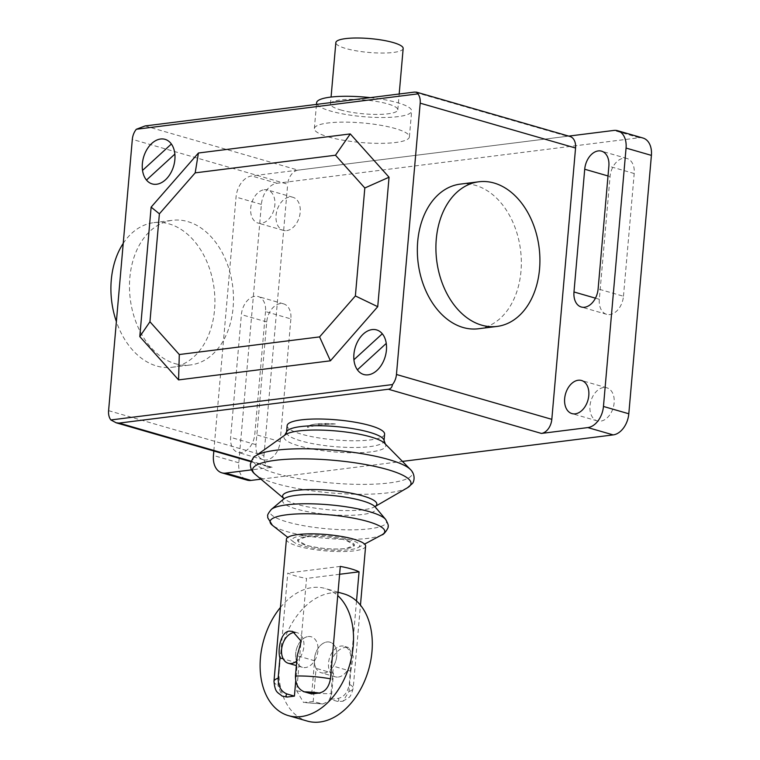 <?xml version="1.0" encoding="UTF-8"?>
<svg xmlns="http://www.w3.org/2000/svg" width="760" height="760" viewBox="0 0 760 760"><rect width="100%" height="100%" fill="white"/><g stroke="black" fill="none" stroke-linecap="round" stroke-linejoin="round"><path stroke-width="0.57" stroke-dasharray="3.8 2.85" d="M350.769 671.194L353.276 656.298L348.602 647.567L345.724 647.396C336.481 647.833 325.574 663.908 333.478 673.36L331.712 693.642L328.7 701.233L322.753 703.978L313.196 701.547L316.094 668.344A15.903 10.745 106.1 0 1 317.062 650.075A15.903 10.745 106.1 0 1 330.011 642.2A15.903 10.745 106.1 0 1 333.383 666.178L330.476 699.371L337.706 701.461L342.95 701.242L348.992 691.467L350.769 671.194L333.383 666.178M313.196 701.547L303.515 702.458L296.704 690.84L306.536 578.436A39.758 8.179 5 0 1 287.764 573.011L277.923 685.415L282.122 696.093M365.617 546.174A39.758 8.179 5 0 1 354.169 550.839A39.758 8.179 5 0 1 310.622 548.986A39.758 8.179 5 0 1 286.406 539.248M333.478 673.36L316.094 668.344M311.704 693.947L314.602 660.753L297.217 655.737M314.602 660.753A15.903 10.745 -73.9 0 0 311.229 636.775A15.903 10.745 -73.9 0 0 298.281 644.66A15.903 10.745 -73.9 0 0 297.322 662.919L295.735 681.026M297.322 662.919L283.242 658.853M340.29 566.409L287.764 573.011M356.516 600.989L349.229 684.237C347.748 692.503 343.976 697.233 337.915 698.431L330.476 699.371M339.596 574.275L306.536 578.436M280.44 607.449A66.186 44.716 106.1 0 1 312.464 587.528A66.186 44.716 106.1 0 1 325.185 588.468A66.186 44.716 106.1 0 1 337.734 595.574M343.957 593.883A66.186 44.716 -73.9 0 0 331.246 592.952A66.186 44.716 -73.9 0 0 280.478 654.151A66.186 44.716 -73.9 0 0 307.24 721.069M294.966 632.424A15.903 10.745 106.1 0 1 297.151 632.709A15.903 10.745 106.1 0 1 303.962 645.012A15.903 10.745 106.1 0 1 296.761 661.029M308.18 636.547A15.903 10.745 106.1 0 1 311.229 636.775A15.903 10.745 106.1 0 1 317.661 652.85A15.903 10.745 106.1 0 1 305.463 667.556A15.903 10.745 106.1 0 1 302.413 667.327A15.903 10.745 106.1 0 1 295.982 651.253A15.903 10.745 106.1 0 1 308.18 636.547M324.244 672.98A15.903 10.745 -73.9 0 0 336.433 658.274A15.903 10.745 -73.9 0 0 330.011 642.2A15.903 10.745 -73.9 0 0 326.952 641.972A15.903 10.745 -73.9 0 0 314.754 656.678A15.903 10.745 -73.9 0 0 321.185 672.752A15.903 10.745 -73.9 0 0 324.244 672.98M338.323 677.046A15.903 10.745 -73.9 0 0 350.816 660.136A15.903 10.745 -73.9 0 0 344.09 646.266A15.903 10.745 -73.9 0 0 341.031 646.038A15.903 10.745 -73.9 0 0 328.833 660.744A15.903 10.745 -73.9 0 0 335.264 676.818A15.903 10.745 -73.9 0 0 338.323 677.046M403.17 48.469A33.791 6.954 5 0 1 382.195 53.048A33.791 6.954 5 0 1 345.828 48.497A33.791 6.954 5 0 1 335.844 42.579M340.461 109.868A33.791 6.954 -175 0 0 376.827 114.418A33.791 6.954 -175 0 0 397.803 109.839A33.791 6.954 -175 0 0 387.818 103.92A33.791 6.954 -175 0 0 351.452 99.37A33.791 6.954 -175 0 0 330.476 103.949A33.791 6.954 -175 0 0 340.461 109.868M370.262 97.641A47.709 9.813 5 0 1 397.565 102.695A47.709 9.813 5 0 1 411.663 111.055A47.709 9.813 5 0 1 382.052 117.515A47.709 9.813 5 0 1 330.714 111.093A47.709 9.813 5 0 1 316.616 102.733M328.453 136.933A47.709 9.813 -175 0 0 379.791 143.355A47.709 9.813 -175 0 0 409.402 136.895A47.709 9.813 -175 0 0 395.305 128.535A47.709 9.813 -175 0 0 343.966 122.113A47.709 9.813 -175 0 0 314.355 128.573A47.709 9.813 -175 0 0 328.453 136.933M384.608 434.15A48.916 10.06 5 0 1 370.528 439.888A48.916 10.06 5 0 1 316.948 437.608A48.916 10.06 5 0 1 287.147 425.619M383.885 439.897A48.916 10.06 5 0 1 384.019 440.857A48.916 10.06 5 0 1 369.94 446.604A48.916 10.06 5 0 1 316.359 444.315A48.916 10.06 5 0 1 286.567 432.335A48.916 10.06 5 0 1 286.862 431.414M384.598 443.279A51.129 10.517 5 0 1 385.662 444.866A51.129 10.517 5 0 1 371.089 451.867A51.129 10.517 5 0 1 312.892 449.094A51.129 10.517 5 0 1 284.249 435.993A51.129 10.517 5 0 1 285.579 434.625M302.014 535.781A33.886 6.973 5 0 1 343.7 538.232A33.886 6.973 5 0 1 358.026 547.608A33.886 6.973 5 0 1 350.008 549.642A33.886 6.973 5 0 1 293.635 541.975A33.886 6.973 5 0 1 302.014 535.781M335.331 423.956L318.554 424.887L307.496 427.405A28.49 5.861 5 0 1 335.331 423.956L315.695 424.061C310.422 424.755 307.686 425.894 307.496 427.462A28.49 5.861 5 0 1 307.496 427.405L307.496 427.405M305.824 536.883L297.625 540.227L306.042 545.214C319.485 548.606 332.87 549.717 346.19 548.539L354.397 545.195L345.971 540.198A28.49 5.861 -175 0 0 315.315 536.361A28.49 5.861 -175 0 0 297.625 540.227A28.49 5.861 -175 0 0 306.042 545.214A28.49 5.861 -175 0 0 336.709 549.053A28.49 5.861 -175 0 0 354.397 545.195A28.49 5.861 -175 0 0 345.971 540.198C332.528 536.807 319.152 535.705 305.824 536.883M175.256 363.688A72.884 51.604 82.8 0 0 190.57 364.942A72.884 51.604 82.8 0 0 233.462 296.903A72.884 51.604 82.8 0 0 187.691 221.568A72.884 51.604 82.8 0 0 172.387 220.305A72.884 51.604 82.8 0 0 129.494 288.344A72.884 51.604 82.8 0 0 175.256 363.688M123.225 243.399A72.884 51.604 -97.2 0 1 153.814 222.642A72.884 51.604 -97.2 0 1 169.119 223.905A72.884 51.604 -97.2 0 1 214.89 299.24A72.884 51.604 -97.2 0 1 171.998 367.279A72.884 51.604 -97.2 0 1 156.693 366.016A72.884 51.604 -97.2 0 1 116.385 321.632M460.247 184.119A72.884 51.604 -97.2 0 1 475.56 185.383A72.884 51.604 -97.2 0 1 521.322 260.718A72.884 51.604 -97.2 0 1 478.43 328.757M145.093 125.941L298.11 170.126A13.252 8.949 -73.9 0 0 287.688 184.205L132.325 139.355M298.11 170.126L567.397 136.268L414.38 92.093M108.594 410.666L263.957 455.525A13.252 8.949 -73.9 0 0 269.562 467.087A13.252 8.949 -73.9 0 0 272.108 467.276L251.531 469.86M569.943 136.458A13.252 8.949 -73.9 0 0 567.397 136.268M263.957 455.525L287.688 184.205M603.544 387.562A17.223 11.637 -73.9 0 0 589.997 405.878A17.223 11.637 -73.9 0 0 597.293 420.907A17.223 11.637 -73.9 0 0 600.6 421.154A17.223 11.637 -73.9 0 0 613.814 405.222A17.223 11.637 -73.9 0 0 606.85 387.809A17.223 11.637 -73.9 0 0 603.544 387.562M264.252 189.715A17.223 11.637 106.1 0 1 267.558 189.952A17.223 11.637 106.1 0 1 274.522 207.375A17.223 11.637 106.1 0 1 261.316 223.298A17.223 11.637 106.1 0 1 258.001 223.06A17.223 11.637 106.1 0 1 251.037 205.647A17.223 11.637 106.1 0 1 264.252 189.715M286.662 230.622A17.223 11.637 -73.9 0 0 300.2 212.306A17.223 11.637 -73.9 0 0 292.904 197.277A17.223 11.637 -73.9 0 0 289.598 197.03A17.223 11.637 -73.9 0 0 276.383 212.961A17.223 11.637 -73.9 0 0 283.347 230.375A17.223 11.637 -73.9 0 0 286.662 230.622M265.525 311.572L254.79 434.311A17.223 11.637 106.1 0 1 237.937 452.38A17.223 11.637 106.1 0 1 230.65 437.351L241.385 314.611A17.223 11.637 106.1 0 1 258.238 296.542A17.223 11.637 106.1 0 1 265.525 311.572L290.871 318.896A17.223 11.637 -73.9 0 0 283.584 303.858A17.223 11.637 -73.9 0 0 266.731 321.926L255.997 444.666A17.223 11.637 -73.9 0 0 263.283 459.705A17.223 11.637 -73.9 0 0 280.136 441.636L290.871 318.896M623.466 296.248L634.211 173.517A17.223 11.637 -73.9 0 0 626.914 158.479A17.223 11.637 -73.9 0 0 610.061 176.557L599.327 299.288A17.223 11.637 -73.9 0 0 606.622 314.317A17.223 11.637 -73.9 0 0 623.466 296.248L598.12 288.933M260.946 479.18L402.448 461.396M642.998 138.035A19.874 13.433 -73.9 0 0 639.179 137.75L277.02 183.274A19.874 13.433 -73.9 0 0 261.392 204.402L238.792 462.802A19.874 13.433 -73.9 0 0 247.209 480.149M213.835 450.993L236.046 197.087A19.874 13.433 106.1 0 1 251.674 175.959L568.717 136.107M296.704 690.84A39.758 8.179 -175 0 0 331.712 693.642M273.97 681.359A39.758 8.179 -175 0 0 277.923 685.415M337.915 698.431A26.505 5.453 5 0 1 337.706 701.461M348.992 691.467A39.758 8.179 -175 0 0 353.181 688.294A39.758 8.179 -175 0 0 349.229 684.237M320.425 703.627A26.505 5.453 5 0 1 305.748 702.477M410.438 469.509A79.962 16.444 5 0 1 389.31 482.933A79.962 16.444 5 0 1 276.64 473.623A79.962 16.444 5 0 1 255.569 455.952M407.417 487.796A79.515 16.359 5 0 1 388.123 492.822A79.515 16.359 5 0 1 276.079 483.569A79.515 16.359 5 0 1 255.379 474.497L255.379 474.497M375.373 506.331A47.282 9.728 5 0 1 374.709 506.758A47.282 9.728 5 0 1 374.699 506.768A47.282 9.728 5 0 1 363.233 509.751A47.282 9.728 5 0 1 296.609 504.25A47.282 9.728 5 0 1 284.306 498.854A47.282 9.728 5 0 1 284.297 498.845A47.282 9.728 5 0 1 283.708 498.313M374.699 506.768L375.43 506.217L375.231 506.967A46.873 9.643 5 0 1 362.52 514.482A46.873 9.643 5 0 1 296.476 509.029A46.873 9.643 5 0 1 283.746 498.969M385.633 519.394A58.548 12.046 5 0 1 369.749 528.779A58.548 12.046 5 0 1 287.251 521.968A58.548 12.046 5 0 1 271.349 509.399M381.805 534.897A57.56 11.837 5 0 1 368.201 538.336A57.56 11.837 5 0 1 287.09 531.639A57.56 11.837 5 0 1 272.422 525.322M272.108 467.276L251.142 461.215M280.136 441.636L254.79 434.311M255.997 444.666L230.65 437.351M266.731 321.926L241.385 314.611M634.211 173.517L608.864 166.193M599.327 299.288L595.46 298.167M610.061 176.557L608.01 175.959M238.792 462.802L213.446 455.477M261.392 204.402L236.046 197.087M277.02 183.274L251.674 175.959M639.179 137.75L613.833 130.435M348.602 647.567L344.09 646.266M297.151 632.709L292.638 631.408M342.95 701.242L348.669 697.614C350.084 697.167 351.595 694.061 353.181 688.294L360.459 605.159M322.753 703.978L303.515 702.458M338.038 592.173L325.185 588.468M335.264 676.818L321.185 672.752M302.413 667.327L296.362 665.589M397.803 109.839L399.19 94.002M330.476 103.949L331.075 97.052M409.402 136.895L411.663 111.055M314.355 128.573L316.464 104.405M385.387 444.087L385.662 444.866M374.709 506.758L375.354 506.388M358.026 547.608L364.601 544.093M293.635 541.975L287.764 537.367M283.727 498.37L284.297 498.845L283.67 498.189L283.746 498.959M284.658 435.271L284.249 435.993M286.567 432.335L286.606 431.86M171.998 367.279L190.57 364.942M153.814 222.642L172.387 220.305M250.942 461.709L269.562 467.087M597.293 420.907L571.947 413.592M292.904 197.277L267.558 189.952M283.347 230.375L258.001 223.06M263.283 459.705L237.937 452.38M283.584 303.858L258.238 296.542M606.622 314.317L581.276 307.002M626.914 158.479L601.568 151.164M606.85 387.809L581.505 380.484"/><path stroke-width="1.14" d="M295.735 681.026L294.415 696.122L287.185 694.032C281.2 691.799 278.198 686.517 278.16 678.186L279.937 657.903C277.438 650.009 280.706 631.731 289.398 631.132L292.638 631.408L301.216 641.269L297.217 655.737L295.45 676.01C295.478 684.342 298.49 689.624 304.475 691.856L311.704 693.947L319.143 693.015C325.204 691.809 328.976 687.078 330.457 678.813L340.29 566.409A39.758 8.179 5 0 1 359.062 571.833L356.516 600.989M278.16 678.186A39.758 8.179 -175 0 0 273.97 681.359L286.406 539.248A39.758 8.179 5 0 1 297.853 534.575A39.758 8.179 5 0 1 341.401 536.436A39.758 8.179 5 0 1 365.617 546.174L360.459 605.159M283.242 658.853L279.937 657.903M273.97 681.359C275.196 693.006 277.352 691.894 282.122 696.093L286.976 697.053L294.415 696.122M359.062 571.833L339.596 574.275M337.734 595.574A66.186 44.716 106.1 0 1 349.438 665.617A66.186 44.716 106.1 0 1 301.178 716.575A66.186 44.716 106.1 0 1 288.458 715.644A66.186 44.716 106.1 0 1 260.442 657.885A66.186 44.716 106.1 0 1 280.44 607.449M288.458 715.644L307.24 721.069A66.186 44.716 -73.9 0 0 319.95 722A66.186 44.716 -73.9 0 0 371.972 651.643A66.186 44.716 -73.9 0 0 343.957 593.883L338.038 592.173M296.761 661.029A15.903 10.745 106.1 0 1 291.384 663.489A15.903 10.745 106.1 0 1 288.334 663.271A15.903 10.745 106.1 0 1 281.599 649.392A15.903 10.745 106.1 0 1 294.101 632.481A15.903 10.745 106.1 0 1 294.966 632.424M331.075 97.052L335.844 42.579A33.791 6.954 5 0 1 356.82 38A33.791 6.954 5 0 1 393.186 42.55A33.791 6.954 5 0 1 403.17 48.469L399.19 94.002M316.464 104.405L316.616 102.733A47.709 9.813 5 0 1 370.262 97.641M319.58 336.898L330.419 360.81L377.729 306.688L355.376 295.944L319.58 336.898L179.293 354.53L178.581 379.905L330.419 360.81M179.293 354.53L149.948 321.765L139.792 336.594L178.581 379.905M149.948 321.765L159.391 213.816L151.126 207.138L139.792 336.594M159.391 213.816L195.187 172.862L198.427 153.007L151.126 207.138M195.187 172.862L335.483 155.22L364.819 187.986L355.376 295.944M377.729 306.688L389.053 177.222L350.274 133.921L335.483 155.22M350.274 133.921L198.427 153.007M389.053 177.222L364.819 187.986M286.606 431.86L287.147 425.619A48.916 10.06 5 0 1 301.235 419.881A48.916 10.06 5 0 1 354.815 422.17A48.916 10.06 5 0 1 384.608 434.15L384.066 440.391M284.658 435.271L286.862 431.414A48.916 10.06 5 0 1 300.647 426.597A48.916 10.06 5 0 1 352.089 428.526A48.916 10.06 5 0 1 383.885 439.897L385.387 444.087M255.578 455.952A79.962 16.444 5 0 0 255.569 455.952L285.579 434.625A51.129 10.517 5 0 1 298.661 430.958A51.129 10.517 5 0 1 348.973 432.449A51.129 10.517 5 0 1 384.598 443.279L410.438 469.509A79.962 16.444 5 0 1 410.438 469.509A79.962 16.444 5 0 0 388.702 459.534A79.962 16.444 5 0 0 276.032 450.224A79.962 16.444 5 0 0 255.578 455.952C253.878 456.219 252.149 458.983 250.391 464.227C250.306 468.397 251.969 471.817 255.379 474.497A79.515 16.359 5 0 1 255.369 474.487A79.515 16.359 5 0 1 275.471 460.303A79.515 16.359 5 0 1 387.514 469.556A79.515 16.359 5 0 1 407.426 487.787A79.515 16.359 5 0 1 407.417 487.796L411.996 483.911C414.276 482.144 415.767 474.686 410.438 469.499M116.385 321.632A72.884 51.604 -97.2 0 1 123.225 243.399M481.697 325.166A72.884 51.604 82.8 0 0 497.002 326.43A72.884 51.604 82.8 0 0 539.894 258.39A72.884 51.604 82.8 0 0 494.133 183.046A72.884 51.604 82.8 0 0 478.819 181.782A72.884 51.604 82.8 0 0 435.926 249.822A72.884 51.604 82.8 0 0 481.697 325.166M497.002 326.43L478.43 328.757A72.884 51.604 -97.2 0 1 463.125 327.503A72.884 51.604 -97.2 0 1 417.354 252.159A72.884 51.604 -97.2 0 1 460.247 184.119L478.819 181.782M251.142 461.215L119.092 423.092L116.175 422.798L110.884 419.957A13.252 8.949 106.1 0 1 108.594 410.666L132.325 139.355A13.252 8.949 106.1 0 1 136.316 129.266L145.093 125.941L414.38 92.093L416.556 92.169L417.895 93.87A13.252 8.949 106.1 0 1 420.195 103.17L575.558 148.019A13.252 8.949 -73.9 0 0 569.943 136.458L416.556 92.169M136.316 129.266L417.895 93.87M110.884 419.957L392.464 384.57C392.046 387.344 390.688 388.901 388.388 389.243L541.405 433.428A13.252 8.949 -73.9 0 0 551.817 419.339L396.454 374.481A13.252 8.949 106.1 0 1 392.464 384.57M396.454 374.481L420.195 103.17M119.092 423.092L388.388 389.243M568.717 136.107L613.833 130.435A19.874 13.433 106.1 0 1 617.652 130.72A19.874 13.433 106.1 0 1 626.059 148.067L603.459 406.457A19.874 13.433 106.1 0 1 587.832 427.585L541.405 433.428M575.558 148.019L551.817 419.339M575.253 413.839A17.223 11.637 106.1 0 1 571.947 413.592A17.223 11.637 106.1 0 1 564.984 396.178A17.223 11.637 106.1 0 1 578.198 380.247A17.223 11.637 106.1 0 1 581.505 380.484A17.223 11.637 106.1 0 1 588.468 397.908A17.223 11.637 106.1 0 1 575.253 413.839M608.864 166.193L598.12 288.933A17.223 11.637 106.1 0 1 581.276 307.002A17.223 11.637 106.1 0 1 573.981 291.973L584.716 169.233A17.223 11.637 106.1 0 1 601.568 151.164A17.223 11.637 106.1 0 1 608.864 166.193M251.531 469.86L225.682 473.109A19.874 13.433 106.1 0 1 221.863 472.834A19.874 13.433 106.1 0 1 213.446 455.477L213.835 450.993M221.863 472.834L247.209 480.149A19.874 13.433 -73.9 0 0 251.028 480.424L260.946 479.18M402.448 461.396L613.178 434.901A19.874 13.433 -73.9 0 0 628.805 413.772L651.406 155.382A19.874 13.433 -73.9 0 0 642.998 138.035L617.652 130.72M382.299 333.773L353.923 359.736M142.529 170.411L171.38 144.02M142.367 163.666A23.189 15.665 -73.9 0 0 165.034 180.186A23.189 15.665 -73.9 0 0 168.464 141.027A23.189 15.665 -73.9 0 0 142.367 163.666M146.48 180.053L174.857 154.1M353.913 354.245A23.189 15.665 -73.9 0 0 376.58 370.766A23.189 15.665 -73.9 0 0 380 331.597A23.189 15.665 -73.9 0 0 353.913 354.245M386.251 343.416L357.399 369.816M286.976 697.053A26.505 5.453 5 0 1 287.185 694.032M304.475 691.856A26.505 5.453 5 0 1 319.143 693.015M330.457 678.813A39.758 8.179 -175 0 0 295.45 676.01M283.708 498.313A47.282 9.728 5 0 1 296.248 490.409A47.282 9.728 5 0 1 362.872 495.919A47.282 9.728 5 0 1 375.373 506.331M375.231 506.967L385.624 519.394A58.548 12.046 5 0 0 369.303 511.651A58.548 12.046 5 0 0 286.805 504.83A58.548 12.046 5 0 0 271.349 509.399L283.746 498.969A46.873 9.643 5 0 1 283.746 498.959A46.873 9.643 5 0 1 296.115 495.311A46.873 9.643 5 0 1 362.159 500.773A46.873 9.643 5 0 1 375.231 506.967L375.43 506.217M385.624 519.394A58.548 12.046 5 0 1 385.633 519.394C387.933 523.573 388.74 525.958 388.046 526.566C389.3 526.699 384.066 535.068 381.815 534.888A57.56 11.837 5 0 1 381.805 534.897A57.56 11.837 5 0 0 367.755 521.493A57.56 11.837 5 0 0 286.653 514.795A57.56 11.837 5 0 0 272.412 525.322A57.56 11.837 5 0 1 272.412 525.322L267.748 517.778L267.729 516.049C267.178 515.251 268.385 513.038 271.349 509.399M595.46 298.167L573.981 291.973M608.01 175.959L584.716 169.233M251.028 480.424L225.682 473.109M613.178 434.901L587.832 427.585M651.406 155.382L626.059 148.067M628.805 413.772L603.459 406.457M296.362 665.589L288.334 663.271M375.354 506.388L407.426 487.787M364.601 544.093L381.805 534.897M287.764 537.367L272.422 525.322M283.67 498.189L283.746 498.959M283.727 498.37L255.369 474.487M116.175 422.798L250.942 461.709"/></g></svg>

